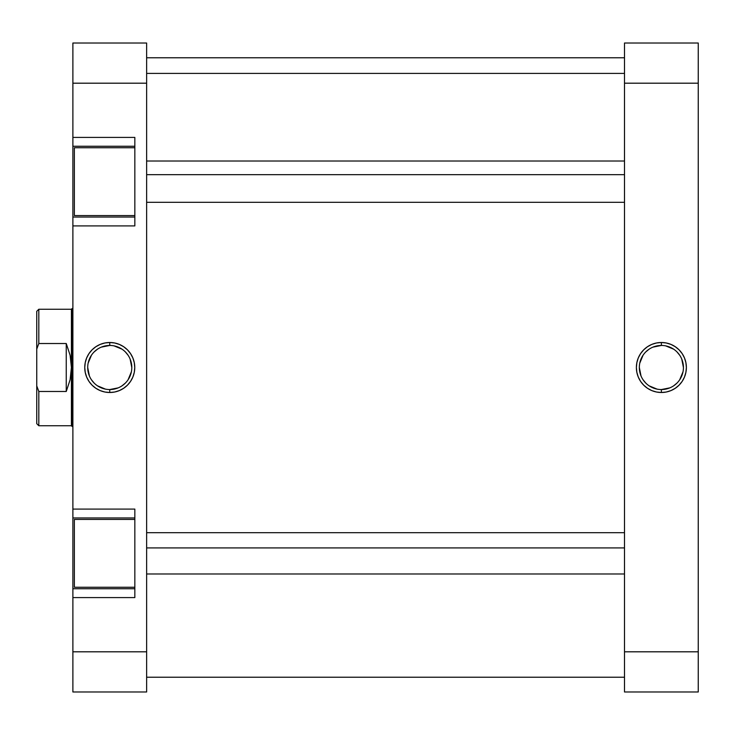 <?xml version="1.0" encoding="UTF-8"?>
<svg xmlns="http://www.w3.org/2000/svg" width="735" height="735" viewBox="0 0 735 735"><rect width="100%" height="100%" fill="white"/><g stroke="black" fill="none" stroke-linecap="round" stroke-linejoin="round"><path stroke-width="1.1" d="M661.381 345.45L661.381 342.501A24.999 24.999 0 0 1 686.38 367.5A24.999 24.999 0 0 1 661.381 392.499L666.25 392.021L670.945 390.597L675.263 388.282L679.057 385.177L682.163 381.392L684.478 377.064L685.893 372.379L686.38 367.5L685.893 362.621L684.478 357.936L682.163 353.608L679.057 349.823L675.263 346.718L670.945 344.403L666.25 342.979L661.381 342.501L656.502 342.979L651.807 344.403L647.489 346.718L643.704 349.823L640.589 353.608L638.283 357.936L636.859 362.621L636.381 367.5L636.859 372.379L638.283 377.064L640.589 381.392L643.704 385.177L647.489 388.282L651.807 390.597L656.502 392.021L661.381 392.499L661.381 389.55A22.05 22.05 0 0 0 683.431 367.5A22.05 22.05 0 0 0 661.381 345.45A22.05 22.05 0 0 0 639.331 367.5A22.05 22.05 0 0 0 661.381 389.55L661.381 392.499A24.999 24.999 0 0 1 636.381 367.5A24.999 24.999 0 0 1 661.381 342.501L661.381 345.45A22.05 22.05 0 0 1 683.431 367.5A22.05 22.05 0 0 1 661.381 389.55A22.05 22.05 0 0 1 639.331 367.5A22.05 22.05 0 0 1 661.381 345.45L652.937 347.131M698.25 651.807L698.25 43.016L624.502 43.016L624.502 691.984L698.25 691.984L698.25 651.807L624.502 651.807L624.502 83.193L698.25 83.193L698.25 651.807L624.502 651.807L624.502 691.984L698.25 691.984L698.25 651.807M624.502 43.016L624.502 83.193L698.25 83.193L698.25 43.016L624.502 43.016M661.381 389.55L669.815 387.869M673.628 385.838L676.972 383.091M679.71 379.747L683.008 371.8M683.431 367.5L681.749 359.066M679.71 355.253L676.972 351.909M673.628 349.162L665.68 345.873M649.124 349.162L645.789 351.909M643.042 355.253L639.753 363.2M639.331 367.5L641.003 375.934M643.042 379.747L645.789 383.091M649.124 385.838L657.072 389.127M624.502 73.408L146.632 73.408L624.502 73.408M134.836 519.415L74.364 519.415L74.364 587.265L134.836 587.265L74.364 587.265L74.364 519.415L134.836 519.415M134.836 147.735L74.364 147.735L74.364 215.585L134.836 215.585L74.364 215.585L74.364 147.735L134.836 147.735M109.754 389.55L109.754 392.499A24.999 24.999 0 0 1 84.755 367.5A24.999 24.999 0 0 1 109.754 342.501L104.884 342.979L100.19 344.403L95.872 346.718L92.077 349.823L88.972 353.608L86.666 357.936L85.242 362.621L84.755 367.5L85.242 372.379L86.666 377.064L88.972 381.392L92.077 385.177L95.872 388.282L100.19 390.597L104.884 392.021L109.754 392.499L114.632 392.021L119.327 390.597L123.645 388.282L127.44 385.177L130.545 381.392L132.851 377.064L134.275 372.379L134.762 367.5L134.275 362.621L132.851 357.936L130.545 353.608L127.44 349.823L123.645 346.718L119.327 344.403L114.632 342.979L109.754 342.501L109.754 345.45A22.05 22.05 0 0 0 87.704 367.5A22.05 22.05 0 0 0 109.754 389.55A22.05 22.05 0 0 0 131.804 367.5A22.05 22.05 0 0 0 109.754 345.45L109.754 342.501A24.999 24.999 0 0 1 134.762 367.5A24.999 24.999 0 0 1 109.754 392.499L109.754 389.55A22.05 22.05 0 0 1 87.704 367.5A22.05 22.05 0 0 1 109.754 345.45A22.05 22.05 0 0 1 131.804 367.5A22.05 22.05 0 0 1 109.754 389.55L118.197 387.869M134.836 597.583L134.836 509.089L72.884 509.089L72.884 517.945L134.836 517.945L72.884 517.945L72.884 225.911L72.884 509.089L134.836 509.089L134.836 597.583L72.884 597.583L72.884 691.984L146.632 691.984L146.632 43.016L72.884 43.016L72.884 146.265L134.836 146.265L72.884 146.265L72.884 83.193L146.632 83.193L146.632 651.807L72.884 651.807L72.884 597.583L134.836 597.583M134.836 225.911L134.836 137.417L72.884 137.417L134.836 137.417L134.836 225.911L72.884 225.911L134.836 225.911M72.884 148.957L72.884 214.363M72.884 217.055L134.836 217.055L72.884 217.055L72.884 225.911L72.884 146.265M72.884 520.637L72.884 586.043M72.884 588.735L134.836 588.735L72.884 588.735L72.884 597.583L72.884 517.945M72.884 43.016L146.632 43.016L146.632 83.193L72.884 83.193L72.884 43.016M146.632 691.984L146.632 651.807L72.884 651.807L72.884 691.984L146.632 691.984M109.754 345.45L101.32 347.131M97.507 349.162L94.163 351.909M91.425 355.253L88.136 363.2M87.704 367.5L89.385 375.934M91.425 379.747L94.163 383.091M97.507 385.838L105.454 389.127M122.01 385.838L125.354 383.091M128.092 379.747L131.381 371.8M131.804 367.5L130.132 359.066M128.092 355.253L125.354 351.909M122.01 349.162L114.063 345.873M38.817 391.479L36.75 385.903L36.75 423.691L38.817 425.758L38.817 391.479L36.75 385.903L36.75 423.691L38.817 425.758L38.817 391.479L66.251 391.479L66.251 343.521L70.11 355.235L71.414 367.5L71.414 309.242L38.817 309.242L38.817 343.521L66.251 343.521L66.251 391.479L38.817 391.479M72.149 308.507L72.884 308.507L71.414 309.242L72.149 308.507L72.149 426.493L71.414 425.758L72.149 426.493L72.149 308.507M72.884 426.493L72.149 426.493L72.884 426.493M36.75 311.309L36.75 385.903L36.75 349.097L38.817 343.521L66.251 343.521L70.11 355.235L71.084 361.335L71.414 367.5L70.11 379.765L66.251 391.479L70.11 379.765L71.414 367.5L71.414 425.758L71.414 309.242L38.817 309.242L38.817 343.521L36.75 349.097L36.75 311.309L38.817 309.242M624.502 547.915L146.632 547.915L624.502 547.915M146.632 174.673L624.502 174.673L146.632 174.673M624.502 677.229L146.632 677.229M624.502 57.771L146.632 57.771M71.414 425.758L38.817 425.758M146.632 573.989L624.502 573.989M146.632 532.691L624.502 532.691M146.632 161.011L624.502 161.011M146.632 202.309L624.502 202.309"/></g></svg>
